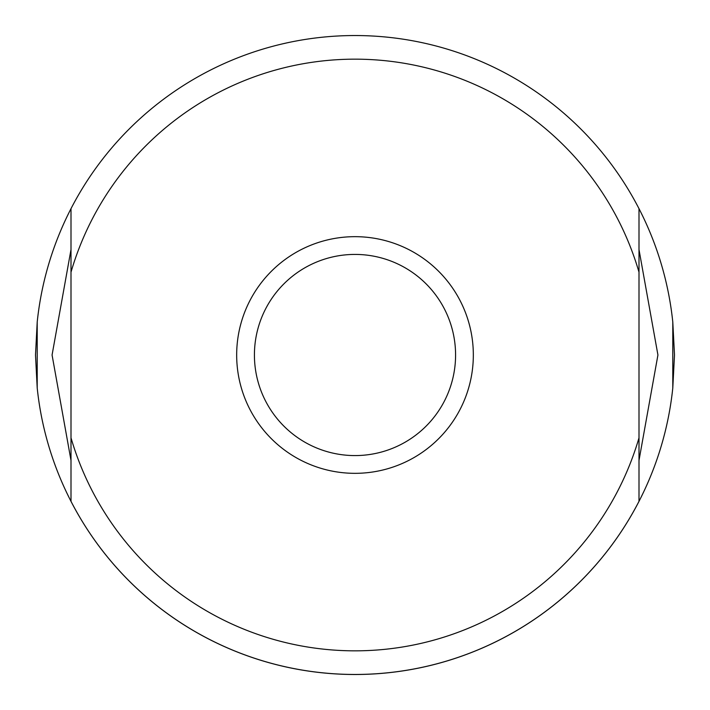<?xml version="1.0" encoding="UTF-8"?>
<svg xmlns="http://www.w3.org/2000/svg" width="710" height="710" viewBox="0 0 710 710"><rect width="100%" height="100%" fill="white"/><g stroke="black" fill="none" stroke-linecap="round" stroke-linejoin="round"><path stroke-width="1.06" d="M672.796 322.083L674.5 355L672.796 387.917L672.796 322.083A319.5 319.5 0 0 0 37.204 322.083L37.204 387.917A319.5 319.5 0 0 0 672.796 387.917M37.204 387.917L35.5 355L37.204 322.083M657.93 355L639 460.417L639 249.583L657.93 355M71 460.417L52.07 355L71 249.583L71 501.366A319.5 319.5 0 0 0 639 501.366L639 437.83A295.83 295.83 0 0 1 71 437.83L71 460.417M71 208.633L71 272.17A295.83 295.83 0 0 1 639 272.17L639 208.633M473.33 355A118.33 118.33 0 0 0 355 236.67A118.33 118.33 0 0 0 236.67 355A118.33 118.33 0 0 0 355 473.33A118.33 118.33 0 0 0 473.33 355M254.42 355A100.58 100.58 0 0 0 355 455.58A100.58 100.58 0 0 0 455.58 355A100.58 100.58 0 0 0 355 254.42A100.58 100.58 0 0 0 254.42 355"/></g></svg>
